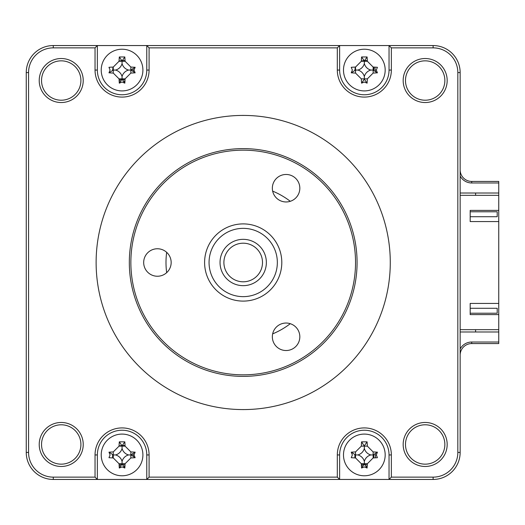 <?xml version="1.0" encoding="UTF-8"?>
<svg xmlns="http://www.w3.org/2000/svg" width="525" height="525" viewBox="0 0 525 525"><rect width="100%" height="100%" fill="white"/><g stroke="black" fill="none" stroke-linecap="round" stroke-linejoin="round"><path stroke-width="0.79" d="M123.539 60.526A9.653 9.653 0 0 1 125.055 60.887A9.653 9.653 0 0 0 123.539 60.526M131.703 69.556A9.653 9.653 0 0 1 131.703 70.573A9.653 9.653 0 0 0 131.703 69.556M125.055 79.242A9.653 9.653 0 0 1 122.568 79.702A9.653 9.653 0 0 0 125.055 79.242M123.539 445.397A9.653 9.653 0 0 1 125.055 445.758A9.653 9.653 0 0 0 123.539 445.397M131.703 454.427A9.653 9.653 0 0 1 131.703 455.444A9.653 9.653 0 0 0 131.703 454.427M125.055 464.113A9.653 9.653 0 0 1 122.568 464.572A9.653 9.653 0 0 0 125.055 464.113M373.971 454.427A9.653 9.653 0 0 1 373.511 457.931A9.653 9.653 0 0 0 373.971 454.427M367.329 464.113A9.653 9.653 0 0 1 364.842 464.572A9.653 9.653 0 0 0 367.329 464.113M365.807 60.526A9.653 9.653 0 0 1 367.329 60.887A9.653 9.653 0 0 0 365.807 60.526M373.511 67.069A9.653 9.653 0 0 1 373.971 70.573A9.653 9.653 0 0 0 373.511 67.069M471.726 342.024L498.75 342.024L498.75 343.567L471.726 343.567L471.726 342.024A13.125 13.125 0 0 0 460.149 348.967M363.825 464.572A9.653 9.653 0 0 1 361.338 464.113A9.653 9.653 0 0 0 363.825 464.572M355.163 457.931A9.653 9.653 0 0 1 354.795 456.409A9.653 9.653 0 0 0 355.163 457.931M121.557 464.572A9.653 9.653 0 0 1 119.07 464.113A9.653 9.653 0 0 0 121.557 464.572M112.888 457.931A9.653 9.653 0 0 1 112.527 456.409A9.653 9.653 0 0 0 112.888 457.931M121.557 79.702A9.653 9.653 0 0 1 119.07 79.242A9.653 9.653 0 0 0 121.557 79.702M460.149 169.851A11.583 11.583 0 0 0 471.726 181.433L498.75 181.433L498.75 182.976L471.726 182.976L471.726 181.433A11.583 11.583 0 0 1 460.149 169.851M471.726 343.567A11.583 11.583 0 0 0 460.149 355.149A11.583 11.583 0 0 1 471.726 343.567M498.75 342.024L498.75 331.984L460.149 331.984M498.75 331.984L498.75 329.667L460.149 329.667M460.149 195.333L498.75 195.333L498.75 182.976M475.591 193.016L475.591 195.333M475.591 329.667L475.591 331.984M460.149 193.016L498.75 193.016M460.149 176.032A13.125 13.125 0 0 0 471.726 182.976M290.272 323.695A77.208 77.208 0 0 1 272.659 333.867M166.668 272.672A77.208 77.208 0 0 1 166.668 252.328M272.659 191.133A77.208 77.208 0 0 1 290.272 201.305M390.278 262.5A147.079 147.079 0 0 0 243.2 115.421A147.079 147.079 0 0 0 96.121 262.5A147.079 147.079 0 0 0 243.2 409.579A147.079 147.079 0 0 0 390.278 262.5M403.167 444.472A22.004 22.004 0 0 0 425.171 466.476A22.004 22.004 0 0 0 447.175 444.472A22.004 22.004 0 0 0 425.171 422.467A22.004 22.004 0 0 0 403.167 444.472M405.484 444.472A19.688 19.688 0 0 0 425.171 464.159A19.688 19.688 0 0 0 444.859 444.472A19.688 19.688 0 0 0 425.171 424.784A19.688 19.688 0 0 0 405.484 444.472M343.488 454.939A20.843 20.843 0 0 0 364.337 475.781A20.843 20.843 0 0 0 385.179 454.939A20.843 20.843 0 0 0 364.337 434.09A20.843 20.843 0 0 0 343.488 454.939M376.3 454.939L377.429 457.695A52.743 14.536 180 0 1 373.137 457.944L367.349 463.739A52.743 14.536 90 0 1 367.093 468.031L364.337 466.902L361.574 468.031A52.743 14.536 -90 0 1 361.325 463.739L355.53 457.944A52.743 14.536 180 0 1 351.238 457.695L352.367 454.939L351.238 452.176A52.743 14.536 0 0 1 355.53 451.927L361.325 446.132A52.743 14.536 -90 0 1 361.574 441.84L367.093 441.84A52.743 14.536 90 0 1 367.349 446.132L373.137 451.927A52.743 14.536 0 0 1 377.429 452.176L376.3 454.939M367.093 468.031L364.337 464.048L361.574 468.031M101.22 454.939A20.843 20.843 0 0 0 122.062 475.781A20.843 20.843 0 0 0 142.905 454.939A20.843 20.843 0 0 0 122.062 434.09A20.843 20.843 0 0 0 101.22 454.939M134.032 454.939L135.155 457.695A52.743 14.536 180 0 1 130.863 457.944L125.075 463.739A52.743 14.536 90 0 1 124.825 468.031L122.062 466.902L119.3 468.031A52.743 14.536 -90 0 1 119.05 463.739L113.262 457.944A52.743 14.536 180 0 1 108.97 457.695L110.093 454.939L108.97 452.176A52.743 14.536 0 0 1 113.262 451.927L119.05 446.132A52.743 14.536 -90 0 1 119.3 441.84L124.825 441.84A52.743 14.536 90 0 1 125.075 446.132L130.863 451.927A52.743 14.536 0 0 1 135.155 452.176L134.032 454.939M124.825 468.031L122.062 464.048L119.3 468.031M41.534 444.472A19.688 19.688 0 0 0 61.222 464.159A19.688 19.688 0 0 0 80.909 444.472A19.688 19.688 0 0 0 61.222 424.784A19.688 19.688 0 0 0 41.534 444.472M39.218 444.472A22.004 22.004 0 0 0 61.222 466.476A22.004 22.004 0 0 0 83.226 444.472A22.004 22.004 0 0 0 61.222 422.467A22.004 22.004 0 0 0 39.218 444.472M41.534 80.528A19.688 19.688 0 0 0 61.222 100.216A19.688 19.688 0 0 0 80.909 80.528A19.688 19.688 0 0 0 61.222 60.841A19.688 19.688 0 0 0 41.534 80.528M39.218 80.528A22.004 22.004 0 0 0 61.222 102.532A22.004 22.004 0 0 0 83.226 80.528A22.004 22.004 0 0 0 61.222 58.524A22.004 22.004 0 0 0 39.218 80.528M101.22 70.061A20.843 20.843 0 0 0 122.062 90.91A20.843 20.843 0 0 0 142.905 70.061A20.843 20.843 0 0 0 122.062 49.219A20.843 20.843 0 0 0 101.22 70.061M134.032 70.061L135.155 72.824A52.743 14.536 180 0 1 130.863 73.073L125.075 78.868A52.743 14.536 90 0 1 124.825 83.16L122.062 82.031L119.3 83.16A52.743 14.536 -90 0 1 119.05 78.868L113.262 73.073A52.743 14.536 180 0 1 108.97 72.824L110.093 70.061L108.97 67.305A52.743 14.536 0 0 1 113.262 67.056L119.05 61.261A52.743 14.536 -90 0 1 119.3 56.969L124.825 56.969A52.743 14.536 90 0 1 125.075 61.261L130.863 67.056A52.743 14.536 0 0 1 135.155 67.305L134.032 70.061M124.825 83.16L122.062 79.177L119.3 83.16M343.488 70.061A20.843 20.843 0 0 0 364.337 90.91A20.843 20.843 0 0 0 385.179 70.061A20.843 20.843 0 0 0 364.337 49.219A20.843 20.843 0 0 0 343.488 70.061M376.3 70.061L377.429 72.824A52.743 14.536 180 0 1 373.137 73.073L367.349 78.868A52.743 14.536 90 0 1 367.093 83.16L364.337 82.031L361.574 83.16A52.743 14.536 -90 0 1 361.325 78.868L355.53 73.073A52.743 14.536 180 0 1 351.238 72.824L352.367 70.061L351.238 67.305A52.743 14.536 0 0 1 355.53 67.056L361.325 61.261A52.743 14.536 -90 0 1 361.574 56.969L367.093 56.969A52.743 14.536 90 0 1 367.349 61.261L373.137 67.056A52.743 14.536 0 0 1 377.429 67.305L376.3 70.061M364.337 76.552A9.102 9.102 0 0 1 370.821 70.061A9.102 9.102 0 0 1 364.337 63.578A9.102 9.102 0 0 1 357.847 70.061A9.102 9.102 0 0 1 364.337 76.552L364.337 79.177L361.574 83.16M405.484 80.528A19.688 19.688 0 0 0 425.171 100.216A19.688 19.688 0 0 0 444.859 80.528A19.688 19.688 0 0 0 425.171 60.841A19.688 19.688 0 0 0 405.484 80.528M403.167 80.528A22.004 22.004 0 0 0 425.171 102.532A22.004 22.004 0 0 0 447.175 80.528A22.004 22.004 0 0 0 425.171 58.524A22.004 22.004 0 0 0 403.167 80.528M433.125 45.55A27.024 27.024 0 0 1 460.149 72.575L460.149 452.425A27.024 27.024 0 0 1 433.125 479.45L146.77 479.45L146.77 454.939A24.708 24.708 0 0 0 122.062 430.231A24.708 24.708 0 0 0 97.355 454.939L97.355 479.45L146.77 479.45L149.087 477.133L149.087 454.939A27.024 27.024 0 0 0 122.062 427.914A27.024 27.024 0 0 0 95.038 454.939L95.038 477.133L97.355 479.45L53.274 479.45A27.024 27.024 0 0 1 26.25 452.425L26.25 72.575A27.024 27.024 0 0 1 53.274 45.55L339.629 45.55L339.629 70.061A24.708 24.708 0 0 0 364.337 94.769A24.708 24.708 0 0 0 389.038 70.061L389.038 45.55L339.629 45.55L337.312 47.867L337.312 70.061A27.024 27.024 0 0 0 364.337 97.086A27.024 27.024 0 0 0 391.355 70.061L391.355 47.867L389.038 45.55L433.125 45.55L433.125 47.867A24.708 24.708 0 0 1 457.833 72.575L457.833 452.425A24.708 24.708 0 0 1 433.125 477.133L391.355 477.133L391.355 454.939A27.024 27.024 0 0 0 364.337 427.914A27.024 27.024 0 0 0 337.312 454.939L337.312 477.133L339.629 479.45L339.629 454.939A24.708 24.708 0 0 1 364.337 430.231A24.708 24.708 0 0 1 389.038 454.939L389.038 479.45L391.355 477.133M367.093 56.969L364.337 60.953L361.574 56.969M357.847 70.061L355.53 70.061L355.53 67.056M364.337 63.578L364.337 61.261L361.325 61.261M364.337 61.261L367.349 61.261M370.821 70.061L373.137 70.061L373.137 67.056M373.137 73.073L373.137 70.061L377.429 72.824M364.337 79.177L367.093 83.16M351.238 72.824L355.53 70.061L355.53 73.073M124.825 56.969L122.062 60.953L119.3 56.969M115.579 70.061A9.102 9.102 0 0 1 122.062 76.552A9.102 9.102 0 0 1 128.546 70.061A9.102 9.102 0 0 1 122.062 63.578A9.102 9.102 0 0 1 115.579 70.061L113.262 70.061L113.262 67.056M122.062 63.578L122.062 61.261L119.05 61.261M122.062 61.261L125.075 61.261M128.546 70.061L130.863 70.061L130.863 67.056M135.155 67.305L130.863 70.061L130.863 73.073M131.171 70.061L135.155 72.824M122.062 76.552L122.062 78.868L125.075 78.868M122.062 78.868L119.05 78.868M108.97 72.824L113.262 70.061L113.262 73.073M95.038 477.133L53.274 477.133A24.708 24.708 0 0 1 28.567 452.425L28.567 72.575A24.708 24.708 0 0 1 53.274 47.867L95.038 47.867L97.355 45.55L97.355 70.061A24.708 24.708 0 0 0 122.062 94.769A24.708 24.708 0 0 0 146.77 70.061L146.77 45.55L149.087 47.867L337.312 47.867M124.825 441.84L122.062 445.823L119.3 441.84M122.062 448.448A9.102 9.102 0 0 1 115.579 454.939A9.102 9.102 0 0 1 122.062 461.423A9.102 9.102 0 0 1 128.546 454.939A9.102 9.102 0 0 1 122.062 448.448L122.062 446.132L125.075 446.132M128.546 454.939L130.863 454.939L130.863 451.927M135.155 452.176L130.863 454.939L130.863 457.944M131.171 454.939L135.155 457.695M122.062 461.423L122.062 463.739L125.075 463.739M122.062 463.739L119.05 463.739M115.579 454.939L113.262 454.939L113.262 457.944M122.062 446.132L119.05 446.132M113.262 451.927L113.262 454.939L108.97 452.176M377.429 452.176L373.137 454.939L373.137 457.944M361.574 441.84L364.337 446.132L361.325 446.132M364.337 445.823L367.093 441.84M364.337 448.448A9.102 9.102 0 0 1 357.847 454.939A9.102 9.102 0 0 1 364.337 461.423A9.102 9.102 0 0 1 370.821 454.939A9.102 9.102 0 0 1 364.337 448.448L364.337 446.132L367.349 446.132M370.821 454.939L373.137 454.939L373.137 451.927M364.337 461.423L364.337 463.739L367.349 463.739M364.337 463.739L361.325 463.739M357.847 454.939L355.53 454.939L355.53 457.944M355.53 451.927L355.53 454.939L351.238 452.176M337.312 477.133L149.087 477.133M95.038 47.867L95.038 70.061A27.024 27.024 0 0 0 122.062 97.086A27.024 27.024 0 0 0 149.087 70.061L149.087 47.867M391.355 47.867L433.125 47.867M498.75 314.613L498.75 303.417L470.183 303.417L470.183 314.613L498.75 314.613L498.75 329.667M470.183 308.28L497.208 308.28L497.208 313.222L470.183 313.222M470.183 211.778L497.208 211.778L497.208 216.72L470.183 216.72M498.75 221.583L498.75 210.387L470.183 210.387L470.183 221.583L498.75 221.583L498.75 303.417M498.75 195.333L498.75 210.387M112.573 454.565L112.718 457.918M119.136 465.399L120.527 465.826M123.749 466.042A11.235 11.235 0 0 0 124.97 465.787M133.166 456.625A11.235 11.235 0 0 0 133.258 455.89L132.95 453.403M125.048 445.594L122.469 445.41M121.695 445.449L119.063 445.928M354.848 454.565L354.992 457.918M361.41 465.399L362.801 465.826M366.023 466.042A11.235 11.235 0 0 0 367.238 465.787M375.185 457.839A11.235 11.235 0 0 0 375.526 455.89L375.224 453.403M113.052 67.062L112.534 70.468M119.136 80.528L120.527 80.955M123.749 81.172A11.235 11.235 0 0 0 124.97 80.916M133.166 71.754A11.235 11.235 0 0 0 133.258 71.019L132.95 68.532M125.048 60.723L122.469 60.539M121.695 60.578L119.063 61.058M355.327 67.062L354.808 70.468M375.441 71.754A11.235 11.235 0 0 0 375.526 71.019L374.798 67.141M367.323 60.723L364.737 60.539M363.969 60.578L361.331 61.058M362.9 61.261A8.918 8.918 0 0 1 365.767 61.261M373.137 68.631A8.918 8.918 0 0 1 373.249 70.061M355.418 70.061A8.918 8.918 0 0 1 355.53 68.631M120.632 446.132A8.918 8.918 0 0 1 123.493 446.132M123.493 463.739A8.918 8.918 0 0 1 120.632 463.739M113.262 456.369A8.918 8.918 0 0 1 113.144 454.939M120.632 61.261A8.918 8.918 0 0 1 123.493 61.261M123.493 78.868A8.918 8.918 0 0 1 120.632 78.868M113.144 70.061A8.918 8.918 0 0 1 113.262 68.631M373.249 454.939A8.918 8.918 0 0 1 373.137 456.369M365.767 463.739A8.918 8.918 0 0 1 362.9 463.739M355.53 456.369A8.918 8.918 0 0 1 355.418 454.939M254.382 294.761A34.145 34.145 0 0 0 275.461 251.317A34.145 34.145 0 0 0 232.017 230.239A34.145 34.145 0 0 0 210.938 273.683A34.145 34.145 0 0 0 254.382 294.761M230.56 226.026A38.601 38.601 0 0 1 279.674 249.861A38.601 38.601 0 0 1 255.839 298.974A38.601 38.601 0 0 1 206.725 275.139A38.601 38.601 0 0 1 230.56 226.026M235.613 240.614A23.159 23.159 0 0 1 265.086 254.914A23.159 23.159 0 0 1 250.786 284.386A23.159 23.159 0 0 1 221.314 270.086A23.159 23.159 0 0 1 235.613 240.614M249.519 280.737A19.3 19.3 0 0 0 261.437 256.18A19.3 19.3 0 0 0 236.88 244.263A19.3 19.3 0 0 0 224.963 268.82A19.3 19.3 0 0 0 249.519 280.737M157.421 248.758A13.742 13.742 0 0 1 171.163 262.5A13.742 13.742 0 0 1 157.421 276.242A13.742 13.742 0 0 1 143.679 262.5A13.742 13.742 0 0 1 157.421 248.758M243.2 150.163A112.337 112.337 0 0 0 130.863 262.5A112.337 112.337 0 0 0 243.2 374.837A112.337 112.337 0 0 0 355.53 262.5A112.337 112.337 0 0 0 243.2 150.163M243.2 376.379A113.879 113.879 0 0 1 129.321 262.5A113.879 113.879 0 0 1 243.2 148.621A113.879 113.879 0 0 1 357.079 262.5A113.879 113.879 0 0 1 243.2 376.379M286.086 174.471A13.742 13.742 0 0 1 299.827 188.219A13.742 13.742 0 0 1 286.086 201.961A13.742 13.742 0 0 1 272.344 188.219A13.742 13.742 0 0 1 286.086 174.471M286.086 323.039A13.742 13.742 0 0 1 299.827 336.781A13.742 13.742 0 0 1 286.086 350.529A13.742 13.742 0 0 1 272.344 336.781A13.742 13.742 0 0 1 286.086 323.039M361.325 78.868L367.349 78.868M391.355 454.939L389.038 454.939M337.312 454.939L339.629 454.939M149.087 454.939L146.77 454.939M95.038 454.939L97.355 454.939M53.274 477.133L53.274 479.45M28.567 452.425L26.25 452.425M28.567 72.575L26.25 72.575M53.274 47.867L53.274 45.55M95.038 70.061L97.355 70.061M149.087 70.061L146.77 70.061M337.312 70.061L339.629 70.061M391.355 70.061L389.038 70.061M460.149 72.575L457.833 72.575M460.149 452.425L457.833 452.425M433.125 479.45L433.125 477.133"/></g></svg>
